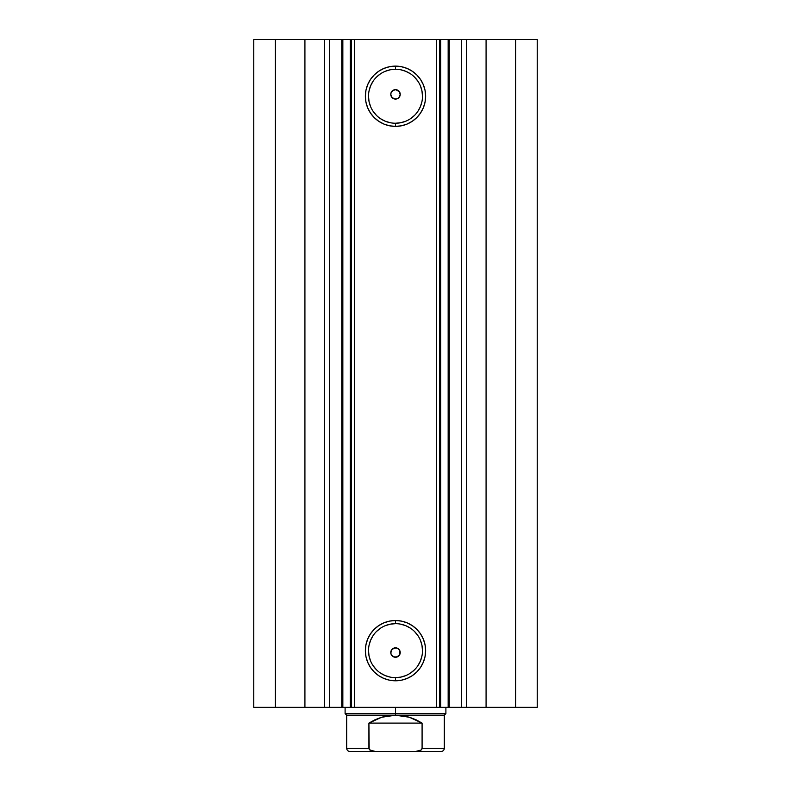 <?xml version="1.0" encoding="UTF-8"?>
<svg xmlns="http://www.w3.org/2000/svg" width="791" height="791" viewBox="0 0 791 791"><rect width="100%" height="100%" fill="white"/><g stroke="black" fill="none" stroke-linecap="round" stroke-linejoin="round"><path stroke-width="1.19" d="M328.967 39.55L351.402 39.55L351.402 707.352L354.546 707.352L351.402 707.352L351.402 39.55L449.258 39.55L449.258 707.352L461.301 707.352M351.402 39.55L354.546 39.55L354.546 707.352L436.454 707.352L436.454 39.55L354.546 39.55L354.546 707.352L449.258 707.352L449.258 39.55L461.509 39.55L461.509 707.352L537.247 707.352L537.247 39.55L515.692 39.55L537.247 39.55L537.247 707.352L486.079 707.352L486.079 39.55L515.692 39.55L515.692 707.352L515.692 39.55L466.433 39.55L486.079 39.55L486.079 707.352L466.433 707.352L466.433 39.55L466.433 707.352L461.509 707.352L461.509 39.55L466.433 39.55L461.509 39.55M328.967 707.352L341.742 707.352L329.491 707.352L329.491 39.55L329.491 707.352L324.567 707.352L329.491 707.352M395.5 69.272L395.5 66.118A30.137 30.137 0 0 1 425.637 96.255A30.137 30.137 0 0 1 395.5 126.382L389.617 125.809L383.971 124.088L378.76 121.3L374.192 117.552L370.445 112.994L367.657 107.784L365.946 102.128L365.363 96.255L365.946 90.372L367.657 84.716L370.445 79.505L374.192 74.947L378.76 71.2L383.971 68.412L389.617 66.691L395.5 66.118L401.383 66.691L407.029 68.412L412.24 71.2L416.808 74.947L420.555 79.505L423.343 84.716L425.054 90.372L425.637 96.255L425.054 102.128L423.343 107.784L420.555 112.994L416.808 117.552L412.24 121.3L407.029 124.088L401.383 125.809L395.5 126.382L395.5 123.238A26.983 26.983 0 0 0 422.483 96.255A26.983 26.983 0 0 0 395.5 69.272A26.983 26.983 0 0 0 368.517 96.255A26.983 26.983 0 0 0 395.5 123.238L395.5 126.382A30.137 30.137 0 0 1 365.363 96.255A30.137 30.137 0 0 1 395.5 66.118L395.5 69.272A26.983 26.983 0 0 1 422.483 96.255A26.983 26.983 0 0 1 395.5 123.238A26.983 26.983 0 0 1 368.517 96.255A26.983 26.983 0 0 1 395.5 69.272L390.24 69.786L385.177 71.319M395.5 623.664L395.5 620.52A30.137 30.137 0 0 1 425.637 650.647A30.137 30.137 0 0 1 395.5 680.784L389.617 680.201L383.971 678.49L378.76 675.702L374.192 671.955L370.445 667.386L367.657 662.186L365.946 656.53L365.363 650.647L365.946 644.774L367.657 639.118L370.445 633.907L374.192 629.339L378.76 625.592L383.971 622.814L389.617 621.093L395.5 620.52L401.383 621.093L407.029 622.814L412.24 625.592L416.808 629.339L420.555 633.907L423.343 639.118L425.054 644.774L425.637 650.647L425.054 656.53L423.343 662.186L420.555 667.386L416.808 671.955L412.24 675.702L407.029 678.49L401.383 680.201L395.5 680.784L395.5 677.63A26.983 26.983 0 0 0 422.483 650.647A26.983 26.983 0 0 0 395.5 623.664A26.983 26.983 0 0 0 368.517 650.647A26.983 26.983 0 0 0 395.5 677.63L395.5 680.784A30.137 30.137 0 0 1 365.363 650.647A30.137 30.137 0 0 1 395.5 620.52L395.5 623.664A26.983 26.983 0 0 1 422.483 650.647A26.983 26.983 0 0 1 395.5 677.63A26.983 26.983 0 0 1 368.517 650.647A26.983 26.983 0 0 1 395.5 623.664L390.24 624.188L385.177 625.721M390.774 652.624L392.01 649.352L394.205 647.997L397.309 648.175L398.842 649.203L400.226 652.535L398.842 655.877L397.309 656.906L393.691 656.906L391.14 654.345L393.246 656.688L395.5 657.262A4.726 4.726 0 0 1 390.774 652.535A4.726 4.726 0 0 1 395.5 647.819L392.01 649.352L390.794 652.971L391.12 654.325L390.774 652.704M393.246 90.214L391.15 92.527L392.158 91.014L395.5 89.63L393.246 90.214M399.86 92.527L399.277 91.529L400.206 93.941L399.722 96.472L397.982 98.381L395.5 99.083A4.726 4.726 0 0 1 390.774 94.356A4.726 4.726 0 0 1 395.5 89.63L398.842 91.014L400.226 94.356L398.842 97.698L397.309 98.727L394.205 98.905L395.5 99.083L392.158 97.698L390.774 94.356L391.14 92.547M253.753 707.352L324.567 707.352L324.567 39.55L329.491 39.55L304.921 39.55L324.567 39.55L324.567 707.352L275.308 707.352L275.308 39.55L304.921 39.55L304.921 707.352L304.921 39.55L253.753 39.55L275.308 39.55L275.308 707.352L253.753 707.352L253.753 39.55L253.753 707.352M341.92 707.352L351.323 707.352M449.258 707.352L448.161 707.352L448.161 39.55L440.696 39.55L440.696 707.352L448.161 707.352L448.161 39.55L461.301 39.55M351.402 707.352L350.304 707.352L350.304 39.55L350.304 707.352L342.839 707.352L342.839 39.55L351.323 39.55M396.004 647.839L398.822 649.184L399.752 650.479L400.197 651.992L399.504 655.047M393.018 648.521L394.205 647.997M391.14 654.345L390.774 652.535L392.158 649.203L395.5 647.819A4.726 4.726 0 0 1 400.226 652.535A4.726 4.726 0 0 1 395.5 657.262L392.514 656.204L391.09 654.236M391.09 92.666L392.87 90.431L395.114 89.65M394.205 98.905L393.008 98.381M395.5 89.63L399.277 91.529L395.5 89.63A4.726 4.726 0 0 1 400.226 94.356A4.726 4.726 0 0 1 395.5 99.083L396.785 98.905M397.982 98.381L398.901 97.639M399.811 96.284L400.226 94.198M400.226 94.277L399.91 92.666M439.598 39.55L439.598 707.352L436.454 707.352L436.454 39.55L439.598 39.55L439.598 707.352L440.696 707.352L440.696 39.55L439.598 39.55M395.5 123.238L400.76 122.714L405.823 121.181M410.489 118.69L414.583 115.328M417.935 111.244L420.426 106.577L421.969 101.515M422.483 96.255L421.969 90.985L420.426 85.922M417.935 81.255L414.583 77.172M410.489 73.81L405.823 71.319L400.76 69.786M380.511 73.81L376.417 77.172M373.065 81.255L370.574 85.922L369.031 90.985M368.517 96.255L369.031 101.515L370.574 106.577M373.065 111.244L376.417 115.328M380.511 118.69L385.177 121.181L390.24 122.714M395.5 677.63L400.76 677.116L405.823 675.583M410.489 673.082L414.583 669.73M417.935 665.636L420.426 660.979L421.969 655.917M422.483 650.647L421.969 645.387L420.426 640.324M417.935 635.657L414.583 631.574M410.489 628.212L405.823 625.721L400.76 624.188M380.511 628.212L376.417 631.574M373.065 635.657L370.574 640.324L369.031 645.387M368.517 650.647L369.031 655.917L370.574 660.979M373.065 665.636L376.417 669.73M380.511 673.082L385.177 675.583L390.24 677.116M398.99 97.55L399.722 96.472M399.88 654.315L399.722 650.429L397.982 648.521L395.5 647.819M395.5 657.262L397.754 656.688L399.86 654.375M399.277 655.373L395.886 657.252M342.839 707.352L342.839 39.55L341.742 39.55L341.742 707.352L342.839 707.352M395.5 713.65L395.5 715.222L444.324 715.222L395.5 715.222L395.5 713.65L445.897 713.65L395.5 713.65L395.5 707.352L395.5 713.65L345.103 713.65L395.5 713.65M345.103 707.352L345.103 713.65L346.676 715.222L395.5 715.222L346.676 715.222L346.676 748.296L368.913 748.296L368.913 723.103L381.638 717.239L395.5 715.222L409.362 717.239L422.087 723.103L422.087 748.296L444.324 748.296L422.087 748.296L422.087 723.103L368.913 723.103L369.17 749.225L371.483 750.886L375.27 751.45L415.74 751.45L419.507 750.886L421.207 749.967L422.087 748.296L421.83 749.225M368.913 748.296L369.793 749.967L368.913 748.296L346.676 748.296C346.873 750.204 347.921 751.252 349.83 751.45L441.17 751.45L415.73 751.45L421.207 749.967M395.5 715.222L388.5 715.726L381.638 717.239L375.063 719.711L368.913 723.103L422.087 723.103L415.937 719.711L409.362 717.239L402.5 715.726L395.5 715.222M349.83 751.45L375.27 751.45L369.793 749.967M445.897 707.352L445.897 713.65L444.324 715.222L444.324 748.296C444.127 750.204 443.079 751.252 441.17 751.45"/></g></svg>
